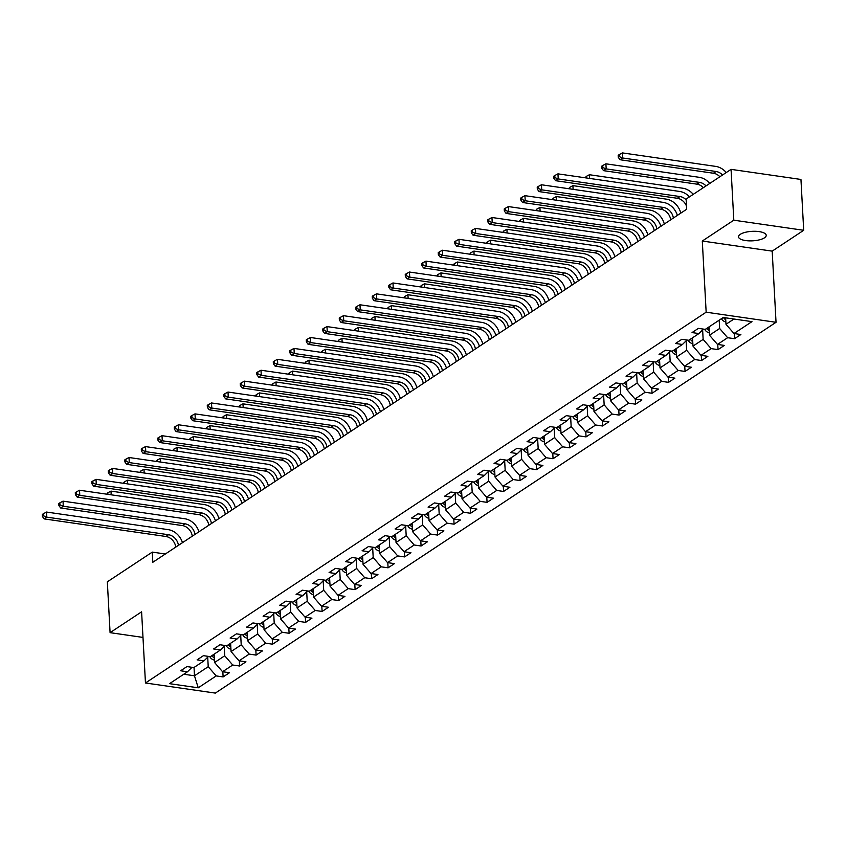 <?xml version="1.0" encoding="UTF-8"?>
<svg xmlns="http://www.w3.org/2000/svg" width="846" height="846" viewBox="0 0 846 846"><rect width="100%" height="100%" fill="white"/><g stroke="black" fill="none" stroke-linecap="round" stroke-linejoin="round"><path stroke-width="1.27" d="M740.282 234.331A13.874 4.748 176.9 0 0 738.516 236.827A13.874 4.748 176.9 0 0 748.996 240.856A13.874 4.748 176.9 0 0 764.456 237.832A13.874 4.748 176.9 0 0 766.222 235.325A13.874 4.748 176.9 0 0 755.742 231.307A13.874 4.748 176.9 0 0 740.282 234.331M803.7 230.292L733.81 220.193L702.296 241.025L772.187 251.135L803.7 230.292L800.951 179.458L731.06 169.359L686.117 199.074L686.666 209.248L152.83 562.273L152.28 552.11L107.336 581.826L110.086 632.66L142.985 637.419M772.187 251.135L776.036 322.294L215.339 693.096L145.459 682.986L706.156 312.195L776.036 322.294M198.239 687.809L216.216 675.922L223.111 676.916L229.456 672.718L222.561 671.724L232.713 665.009L239.608 666.003L245.953 661.815L239.058 660.811L249.21 654.095L256.105 655.1L262.45 650.902L255.555 649.908L265.707 643.193L272.602 644.187L278.947 639.988L272.052 638.994L282.215 632.279L289.099 633.273L295.444 629.086L288.56 628.081L298.712 621.366L305.596 622.37L311.941 618.172L305.057 617.178L315.209 610.463L322.104 611.457L328.449 607.259L321.554 606.265L331.706 599.55L338.601 600.544L344.946 596.356L338.051 595.351L348.203 588.636L355.098 589.641L361.443 585.443L354.548 584.449L364.7 577.733L371.595 578.727L377.94 574.529L371.045 573.535L381.197 566.82L388.092 567.814L394.437 563.626L387.542 562.622L397.694 555.907L404.589 556.911L410.934 552.713L404.039 551.719L414.191 545.004L421.086 545.998L427.431 541.8L420.536 540.806L430.688 534.09L437.583 535.084L443.928 530.897L437.033 529.892L447.185 523.177L454.08 524.182L460.425 519.983L453.53 518.989L463.682 512.274L470.577 513.268L476.922 509.07L470.027 508.076L480.179 501.361L487.074 502.355L493.419 498.167L486.524 497.162L496.676 490.458L503.571 491.452L509.916 487.254L503.021 486.26L513.173 479.545L520.068 480.539L526.413 476.34L519.518 475.346L529.67 468.631L536.565 469.625L542.91 465.437L536.015 464.433L546.167 457.728L553.062 458.722L559.407 454.524L552.512 453.53L562.664 446.815L569.559 447.809L575.904 443.611L569.009 442.617L579.161 435.902L586.056 436.896L592.401 432.708L585.506 431.703L595.658 424.999L602.553 425.993L608.898 421.794L602.003 420.8L612.155 414.085L619.05 415.079L625.395 410.881L618.5 409.887L628.652 403.172L635.547 404.166L641.892 399.978L634.997 398.974L645.149 392.269L652.044 393.263L658.389 389.065L651.494 388.071L661.646 381.356L668.541 382.35L674.886 378.151L667.991 377.157L678.143 370.442L685.038 371.436L691.383 367.249L684.488 366.244L694.64 359.539L701.535 360.533L707.88 356.335L700.985 355.341L711.137 348.626L718.032 349.62L724.377 345.422L717.482 344.428L727.634 337.713L734.529 338.707L740.874 334.519L733.979 333.514L751.967 321.628L723.256 317.483L705.278 329.369L698.384 328.375L692.039 332.573L698.933 333.567L688.781 340.282L681.887 339.278L675.542 343.476L682.436 344.481L672.284 351.185L665.39 350.191L659.045 354.389L665.929 355.383L655.777 362.099L648.893 361.105L642.548 365.303L649.432 366.297L639.28 373.012L632.385 372.007L626.04 376.206L632.935 377.2L622.783 383.915L615.888 382.921L609.543 387.119L616.438 388.113L606.286 394.828L599.391 393.834L593.046 398.032L599.941 399.026L589.789 405.742L582.894 404.737L576.549 408.935L583.444 409.929L573.292 416.644L566.397 415.65L560.052 419.849L566.947 420.843L556.795 427.558L549.9 426.564L543.555 430.762L550.45 431.756L540.298 438.471L533.403 437.467L527.058 441.665L533.953 442.659L523.801 449.374L516.906 448.38L510.561 452.578L517.456 453.572L507.304 460.287L500.409 459.293L494.064 463.492L500.959 464.486L490.807 471.201L483.912 470.196L477.567 474.395L484.462 475.389L474.31 482.104L467.415 481.11L461.07 485.308L467.965 486.302L457.813 493.017L450.918 492.023L444.573 496.221L451.468 497.215L441.316 503.93L434.421 502.926L428.076 507.124L434.971 508.118L424.819 514.833L417.924 513.839L411.579 518.038L418.474 519.032L408.322 525.747L401.427 524.753L395.082 528.951L401.977 529.945L391.825 536.66L384.93 535.655L378.585 539.854L385.48 540.848L375.328 547.563L368.433 546.569L362.088 550.767L368.983 551.761L358.831 558.476L351.936 557.482L345.591 561.67L352.486 562.675L342.334 569.39L335.439 568.385L329.094 572.583L335.989 573.577L325.837 580.293L318.942 579.298L312.597 583.497L319.492 584.491L309.34 591.206L302.445 590.212L296.1 594.4L302.995 595.404L292.843 602.119L285.948 601.115L279.603 605.313L286.498 606.307L276.346 613.022L269.451 612.028L263.106 616.226L270.001 617.22L259.849 623.936L252.954 622.942L246.609 627.129L253.504 628.134L243.352 634.849L236.457 633.844L230.112 638.043L237.007 639.037L226.855 645.752L219.96 644.758L213.615 648.956L220.51 649.95L210.347 656.665L203.463 655.671L197.118 659.859L204.002 660.863L193.85 667.579L186.966 666.574L180.621 670.772L187.505 671.766L169.528 683.663L198.239 687.809L194.474 675.785L208.222 666.69L207.714 657.194M719.195 320.169L719.639 328.491L709.487 335.206L709.043 326.884M703.438 329.105L698.933 333.567M727.634 337.713L719.639 328.491M717.482 344.428L709.487 335.206M702.635 329.898L703.142 339.405L692.99 346.109L692.546 337.787M686.941 340.018L682.436 344.481M711.137 348.626L703.142 339.405M700.985 355.341L692.99 346.109M686.138 340.811L686.645 350.307L676.493 357.023L676.049 348.7M670.444 350.921L665.929 355.383M694.64 359.539L686.645 350.307M684.488 366.244L676.493 357.023M669.641 351.725L670.148 361.221L659.996 367.936L659.552 359.613M653.947 361.834L649.432 366.297M678.143 370.442L670.148 361.221M667.991 377.157L659.996 367.936M653.144 362.627L653.651 372.134L643.499 378.839L643.055 370.516M637.45 372.748L632.935 377.2M661.646 381.356L653.651 372.134M651.494 388.071L643.499 378.839M636.647 373.541L637.154 383.037L627.002 389.752L626.558 381.43M620.953 383.65L616.438 388.113M645.149 392.269L637.154 383.037M634.997 398.974L627.002 389.752M620.15 384.454L620.657 393.95L610.505 400.666L610.051 392.343M604.456 394.564L599.941 399.026M628.652 403.172L620.657 393.95M618.5 409.887L610.505 400.666M603.642 395.357L604.16 404.853L594.008 411.568L593.554 403.246M587.959 405.477L583.444 409.929M612.155 414.085L604.16 404.853M602.003 420.8L594.008 411.568M587.145 406.27L587.663 415.767L577.511 422.482L577.057 414.159M571.462 416.38L566.947 420.843M595.658 424.999L587.663 415.767M585.506 431.703L577.511 422.482M570.648 417.184L571.166 426.68L561.014 433.395L560.56 425.062M554.965 427.293L550.45 431.756M579.161 435.902L571.166 426.68M569.009 442.617L561.014 433.395M554.151 428.087L554.669 437.583L544.517 444.298L544.063 435.976M538.468 438.207L533.953 442.659M562.664 446.815L554.669 437.583M552.512 453.53L544.517 444.298M537.654 439L538.172 448.496L528.02 455.211L527.566 446.889M521.961 449.11L517.456 453.572M546.167 457.728L538.172 448.496M536.015 464.433L528.02 455.211M521.157 449.913L521.675 459.41L511.523 466.125L511.069 457.792M505.464 460.023L500.959 464.486M529.67 468.631L521.675 459.41M519.518 475.346L511.523 466.125M504.66 460.816L505.178 470.313L495.026 477.028L494.572 468.705M488.967 470.936L484.462 475.389M513.173 479.545L505.178 470.313M503.021 486.26L495.026 477.028M488.163 471.73L488.681 481.226L478.529 487.941L478.075 479.619M472.47 481.839L467.965 486.302M496.676 490.458L488.681 481.226M486.524 497.162L478.529 487.941M471.666 482.643L472.184 492.139L462.032 498.854L461.578 490.521M455.973 492.753L451.468 497.215M480.179 501.361L472.184 492.139M470.027 508.076L462.032 498.854M455.169 493.546L455.687 503.042L445.535 509.757L445.081 501.435M439.476 503.666L434.971 508.118M463.682 512.274L455.687 503.042M453.53 518.989L445.535 509.757M438.672 504.459L439.19 513.956L429.038 520.671L428.584 512.348M422.979 514.569L418.474 519.032M447.185 523.177L439.19 513.956M437.033 529.892L429.038 520.671M422.175 515.373L422.693 524.869L412.541 531.584L412.087 523.251M406.482 525.482L401.977 529.945M430.688 534.09L422.693 524.869M420.536 540.806L412.541 531.584M405.678 526.275L406.196 535.772L396.044 542.487L395.59 534.164M389.985 536.396L385.48 540.848M414.191 545.004L406.196 535.772M404.039 551.719L396.044 542.487M389.181 537.189L389.699 546.685L379.547 553.4L379.093 545.078M373.488 547.299L368.983 551.761M397.694 555.907L389.699 546.685M387.542 562.622L379.547 553.4M372.684 548.102L373.202 557.599L363.05 564.314L362.596 555.981M356.991 558.212L352.486 562.675M381.197 566.82L373.202 557.599M371.045 573.535L363.05 564.314M356.187 559.005L356.705 568.501L346.553 575.217L346.099 566.894M340.494 569.115L335.989 573.577M364.7 577.733L356.705 568.501M354.548 584.449L346.553 575.217M339.69 569.918L340.208 579.415L330.056 586.13L329.602 577.807M323.997 580.028L319.492 584.491M348.203 588.636L340.208 579.415M338.051 595.351L330.056 586.13M323.193 580.832L323.711 590.328L313.549 597.043L313.105 588.71M307.5 590.942L302.995 595.404M331.706 599.55L323.711 590.328M321.554 606.265L313.549 597.043M306.696 591.735L307.204 601.231L297.052 607.946L296.608 599.624M291.003 601.844L286.498 606.307M315.209 610.463L307.204 601.231M305.057 617.178L297.052 607.946M290.199 602.648L290.707 612.144L280.555 618.86L280.111 610.537M274.506 612.758L270.001 617.22M298.712 621.366L290.707 612.144M288.56 628.081L280.555 618.86M273.702 613.562L274.21 623.058L264.058 629.773L263.614 621.44M258.009 623.671L253.504 628.134M282.215 632.279L274.21 623.058M272.052 638.994L264.058 629.773M257.205 624.464L257.713 633.961L247.561 640.676L247.117 632.353M241.512 634.574L237.007 639.037M265.707 643.193L257.713 633.961M255.555 649.908L247.561 640.676M240.708 635.378L241.216 644.874L231.064 651.589L230.62 643.267M225.015 645.487L220.51 649.95M249.21 654.095L241.216 644.874M239.058 660.811L231.064 651.589M224.211 646.291L224.719 655.787L214.567 662.503L214.123 654.17M208.518 656.401L204.002 660.863M232.713 665.009L224.719 655.787M222.561 671.724L214.567 662.503M194.03 667.462L194.474 675.785L183.772 674.241M192.021 667.304L187.505 671.766M216.216 675.922L208.222 666.69M733.81 220.193L731.06 169.359M702.296 241.025L706.156 312.195M145.459 682.986L141.599 611.827L110.086 632.66M165.351 553.993L152.28 552.11M725.635 317.821L725.984 324.293L733.947 319.027M733.979 333.514L725.984 324.293M223.111 676.916L222.836 671.766M239.608 666.003L239.333 660.853M256.105 655.1L255.83 649.94M272.602 644.187L272.327 639.037M289.099 633.273L288.824 628.123M305.596 622.37L305.321 617.21M322.104 611.457L321.818 606.307M338.601 600.544L338.315 595.394M355.098 589.641L354.812 584.48M371.595 578.727L371.309 573.577M388.092 567.814L387.806 562.664M404.589 556.911L404.303 551.751M421.086 545.998L420.8 540.848M437.583 535.084L437.297 529.934M454.08 524.182L453.794 519.021M470.577 513.268L470.291 508.118M487.074 502.355L486.788 497.205M503.571 491.452L503.296 486.291M520.068 480.539L519.793 475.389M536.565 469.625L536.29 464.475M553.062 458.722L552.787 453.562M569.559 447.809L569.284 442.659M586.056 436.896L585.781 431.746M602.553 425.993L602.278 420.832M619.05 415.079L618.775 409.929M635.547 404.166L635.272 399.016M652.044 393.263L651.769 388.103M668.541 382.35L668.266 377.2M685.038 371.436L684.763 366.286M701.535 360.533L701.26 355.373M718.032 349.62L717.757 344.47M734.529 338.707L734.254 333.557M175.799 547.087A10.839 8.788 56.5 0 0 165.89 536.48L44.151 518.894L46.794 517.139L43.463 515.785L43.358 513.755L42.3 514.453L42.406 516.483L43.463 515.785M178.443 545.342A10.839 8.788 56.5 0 0 168.534 534.735L46.794 517.139L46.519 512.052L168.259 529.649A16.254 13.187 -123.5 0 1 182.472 542.667M46.519 512.052L43.358 513.755M42.406 516.483L44.151 518.894M214.44 660.028L214.218 660.028A5.742 4.664 -123.5 0 1 209.998 657.014L209.734 656.57M214.218 656.062A5.742 4.664 -123.5 0 1 213.277 654.846L213.224 654.762M211.955 655.597L212.008 655.682A5.742 4.664 56.5 0 0 214.324 657.998M212.695 515.256A10.839 8.788 56.5 0 0 209.819 512.02M107.897 494.339L107.812 492.806L106.797 494.18M111.186 494.815L110.985 491.114L204.383 504.607A16.254 13.187 -123.5 0 1 218.871 518.598M110.985 491.114L107.812 492.806M192.296 536.174A10.839 8.788 56.5 0 0 182.387 525.578L60.648 507.981L63.291 506.236L59.96 504.872L59.855 502.841L58.797 503.539L58.903 505.57L59.96 504.872M194.94 534.429A10.839 8.788 56.5 0 0 185.031 523.822L63.291 506.236L63.016 501.149L184.756 518.746A16.254 13.187 -123.5 0 1 198.969 531.764M63.016 501.149L59.855 502.841M58.903 505.57L60.648 507.981M208.793 525.271A10.839 8.788 56.5 0 0 198.884 514.664L77.145 497.067L79.788 495.322L76.457 493.969L76.352 491.928L75.294 492.636L75.4 494.667L76.457 493.969M211.437 523.515A10.839 8.788 56.5 0 0 201.528 512.919L79.788 495.322L79.513 490.236L201.253 507.833A16.254 13.187 -123.5 0 1 215.466 520.85M79.513 490.236L76.352 491.928M75.4 494.667L77.145 497.067M230.937 649.115L230.715 649.125A5.742 4.664 -123.5 0 1 226.495 646.101L226.231 645.667M230.715 645.16A5.742 4.664 -123.5 0 1 229.774 643.933L229.721 643.848M228.452 644.694L228.505 644.768A5.742 4.664 56.5 0 0 230.821 647.084M229.192 504.353A10.839 8.788 56.5 0 0 226.316 501.107M124.394 483.426L124.309 481.892L123.294 483.267M127.683 483.901L127.482 480.2L220.88 493.704A16.254 13.187 -123.5 0 1 235.368 507.695M127.482 480.2L124.309 481.892M247.434 638.212L247.212 638.212A5.742 4.664 -123.5 0 1 242.992 635.187L242.728 634.754M247.212 634.246A5.742 4.664 -123.5 0 1 246.271 633.02L246.228 632.945M244.959 633.781L245.002 633.865A5.742 4.664 56.5 0 0 247.318 636.171M245.689 493.44A10.839 8.788 56.5 0 0 242.813 490.204M140.891 472.523L140.806 470.989L139.791 472.364M144.18 472.999L143.979 469.297L237.377 482.791A16.254 13.187 -123.5 0 1 251.865 496.782M143.979 469.297L140.806 470.989M225.29 514.357A10.839 8.788 56.5 0 0 215.381 503.751L93.652 486.164L96.296 484.409L92.965 483.055L92.849 481.025L91.791 481.723L91.907 483.753L92.965 483.055M227.934 512.613A10.839 8.788 56.5 0 0 218.025 502.006L96.296 484.409L96.01 479.333L217.75 496.919A16.254 13.187 -123.5 0 1 231.963 509.937M96.01 479.333L92.849 481.025M91.907 483.753L93.652 486.164M241.787 503.444A10.839 8.788 56.5 0 0 231.878 492.848L110.149 475.251L112.793 473.506L109.462 472.142L109.346 470.112L108.288 470.81L108.404 472.851L109.462 472.142M244.431 501.699A10.839 8.788 56.5 0 0 234.522 491.092L112.793 473.506L112.518 468.42L234.247 486.016A16.254 13.187 -123.5 0 1 248.46 499.034M112.518 468.42L109.346 470.112M108.404 472.851L110.149 475.251M258.284 492.541A10.839 8.788 56.5 0 0 248.375 481.934L126.646 464.338L129.29 462.593L125.959 461.239L125.843 459.198L124.785 459.907L124.901 461.937L125.959 461.239M260.928 490.786A10.839 8.788 56.5 0 0 251.019 480.19L129.29 462.593L129.015 457.506L250.744 475.103A16.254 13.187 -123.5 0 1 264.957 488.121M129.015 457.506L125.843 459.198M124.901 461.937L126.646 464.338M263.931 627.298L263.709 627.298A5.742 4.664 -123.5 0 1 259.489 624.285L259.225 623.84M263.709 623.333A5.742 4.664 -123.5 0 1 262.768 622.117L262.725 622.032M261.456 622.868L261.499 622.952A5.742 4.664 56.5 0 0 263.815 625.268M262.186 482.527A10.839 8.788 56.5 0 0 259.31 479.291M157.388 461.609L157.303 460.076L156.288 461.451M160.677 462.085L160.476 458.384L253.874 471.878A16.254 13.187 -123.5 0 1 268.362 485.868M160.476 458.384L157.303 460.076M280.428 616.385L280.206 616.396A5.742 4.664 -123.5 0 1 275.986 613.371L275.722 612.938M280.206 612.43A5.742 4.664 -123.5 0 1 279.265 611.203L279.222 611.119M277.953 611.965L277.996 612.039A5.742 4.664 56.5 0 0 280.312 614.355M278.694 471.624A10.839 8.788 56.5 0 0 275.807 468.377M173.885 450.696L173.8 449.163L172.785 450.537M177.174 451.172L176.973 447.471L270.371 460.975A16.254 13.187 -123.5 0 1 284.859 474.966M176.973 447.471L173.8 449.163M296.925 605.482L296.703 605.482A5.742 4.664 -123.5 0 1 292.483 602.458L292.219 602.024M296.713 601.517A5.742 4.664 -123.5 0 1 295.762 600.29L295.719 600.216M294.45 601.051L294.493 601.136A5.742 4.664 56.5 0 0 296.809 603.441M295.191 460.71A10.839 8.788 56.5 0 0 292.304 457.475M190.382 439.793L190.297 438.26L189.282 439.634M193.671 440.269L193.47 436.568L286.868 450.061A16.254 13.187 -123.5 0 1 301.356 464.052M193.47 436.568L190.297 438.26M313.422 594.569L313.21 594.569A5.742 4.664 -123.5 0 1 308.98 591.555L308.716 591.111M313.21 590.603A5.742 4.664 -123.5 0 1 312.259 589.387L312.216 589.302M310.947 590.138L310.99 590.222A5.742 4.664 56.5 0 0 313.306 592.538M311.688 449.797A10.839 8.788 56.5 0 0 308.801 446.561M206.879 428.88L206.794 427.346L205.779 428.721M210.168 429.356L209.967 425.654L303.365 439.159A16.254 13.187 -123.5 0 1 317.853 453.139M209.967 425.654L206.794 427.346M329.919 583.655L329.707 583.666A5.742 4.664 -123.5 0 1 325.477 580.642L325.213 580.208M329.707 579.7A5.742 4.664 -123.5 0 1 328.756 578.474L328.713 578.389M327.444 579.235L327.487 579.309A5.742 4.664 56.5 0 0 329.803 581.625M328.185 438.894A10.839 8.788 56.5 0 0 325.298 435.648M223.376 417.966L223.291 416.433L222.276 417.808M226.665 418.442L226.464 414.741L319.862 428.245A16.254 13.187 -123.5 0 1 334.35 442.236M226.464 414.741L223.291 416.433M346.416 572.753L346.204 572.753A5.742 4.664 -123.5 0 1 341.974 569.728L341.71 569.295M346.204 568.787A5.742 4.664 -123.5 0 1 345.253 567.56L345.21 567.486M343.941 568.322L343.984 568.406A5.742 4.664 56.5 0 0 346.3 570.722M344.682 427.981A10.839 8.788 56.5 0 0 341.795 424.745M239.873 407.063L239.799 405.53L238.773 406.905M243.162 407.539L242.961 403.838L336.359 417.332A16.254 13.187 -123.5 0 1 350.847 431.323M242.961 403.838L239.799 405.53M362.913 561.839L362.701 561.839A5.742 4.664 -123.5 0 1 358.471 558.825L358.207 558.381M362.701 557.874A5.742 4.664 -123.5 0 1 361.75 556.657L361.707 556.573M360.438 557.408L360.481 557.493A5.742 4.664 56.5 0 0 362.807 559.809M361.179 417.067A10.839 8.788 56.5 0 0 358.292 413.831M256.37 396.15L256.296 394.617L255.27 395.991M259.659 396.626L259.458 392.925L352.856 406.429A16.254 13.187 -123.5 0 1 367.344 420.409M259.458 392.925L256.296 394.617M379.41 550.926L379.198 550.936A5.742 4.664 -123.5 0 1 374.968 547.912L374.704 547.478M379.198 546.971A5.742 4.664 -123.5 0 1 378.247 545.744L378.204 545.659M376.935 546.505L376.978 546.579A5.742 4.664 56.5 0 0 379.304 548.895M377.676 406.165A10.839 8.788 56.5 0 0 374.789 402.918M272.867 385.237L272.793 383.714L271.767 385.078M276.156 385.713L275.955 382.011L369.353 395.516A16.254 13.187 -123.5 0 1 383.841 409.506M275.955 382.011L272.793 383.714M395.907 540.023L395.695 540.023A5.742 4.664 -123.5 0 1 391.465 536.999L391.201 536.565M395.695 536.057A5.742 4.664 -123.5 0 1 394.744 534.831L394.701 534.757M393.432 535.592L393.475 535.677A5.742 4.664 56.5 0 0 395.801 537.993M394.173 395.251A10.839 8.788 56.5 0 0 391.286 392.015M289.364 374.334L289.29 372.8L288.264 374.175M292.653 374.81L292.452 371.108L385.85 384.602A16.254 13.187 -123.5 0 1 400.338 398.593M292.452 371.108L289.29 372.8M412.404 529.11L412.192 529.11A5.742 4.664 -123.5 0 1 407.962 526.096L407.698 525.652M412.192 525.144A5.742 4.664 -123.5 0 1 411.241 523.928L411.198 523.843M409.929 524.679L409.972 524.763A5.742 4.664 56.5 0 0 412.298 527.079M410.67 384.338A10.839 8.788 56.5 0 0 407.783 381.102M305.871 363.42L305.787 361.887L304.761 363.262M309.15 363.896L308.949 360.195L402.347 373.699A16.254 13.187 -123.5 0 1 416.835 387.68M308.949 360.195L305.787 361.887M428.901 518.196L428.689 518.207A5.742 4.664 -123.5 0 1 424.459 515.182L424.195 514.749M428.689 514.241A5.742 4.664 -123.5 0 1 427.738 513.014L427.695 512.93M426.426 513.776L426.469 513.85A5.742 4.664 56.5 0 0 428.795 516.166M427.167 373.435A10.839 8.788 56.5 0 0 424.28 370.188M322.368 352.507L322.284 350.984L321.258 352.348M325.647 352.983L325.446 349.282L418.844 362.786A16.254 13.187 -123.5 0 1 433.332 376.777M325.446 349.282L322.284 350.984M445.398 507.293L445.186 507.293A5.742 4.664 -123.5 0 1 440.967 504.269L440.692 503.835M445.186 503.328A5.742 4.664 -123.5 0 1 444.245 502.101L444.192 502.027M442.923 502.862L442.976 502.947A5.742 4.664 56.5 0 0 445.292 505.263M443.664 362.522A10.839 8.788 56.5 0 0 440.777 359.286M338.865 341.604L338.781 340.071L337.755 341.446M342.144 342.08L341.943 338.379L435.341 351.873A16.254 13.187 -123.5 0 1 449.829 365.863M341.943 338.379L338.781 340.071M461.895 496.38L461.683 496.38A5.742 4.664 -123.5 0 1 457.464 493.366L457.189 492.932M461.683 492.414A5.742 4.664 -123.5 0 1 460.742 491.198L460.689 491.114M459.42 491.949L459.473 492.034A5.742 4.664 56.5 0 0 461.789 494.35M460.161 351.608A10.839 8.788 56.5 0 0 457.274 348.372M355.362 330.691L355.278 329.157L354.252 330.532M358.641 331.167L358.44 327.465L451.849 340.97A16.254 13.187 -123.5 0 1 466.336 354.95M358.44 327.465L355.278 329.157M478.392 485.467L478.18 485.477A5.742 4.664 -123.5 0 1 473.961 482.453L473.697 482.019M478.18 481.511A5.742 4.664 -123.5 0 1 477.239 480.285L477.186 480.2M475.917 481.046L475.97 481.12A5.742 4.664 56.5 0 0 478.286 483.436M476.658 340.705A10.839 8.788 56.5 0 0 473.771 337.459M371.859 319.777L371.775 318.255L370.749 319.619M375.138 320.253L374.937 316.552L468.346 330.056A16.254 13.187 -123.5 0 1 482.833 344.047M374.937 316.552L371.775 318.255M494.889 474.564L494.677 474.564A5.742 4.664 -123.5 0 1 490.458 471.539L490.194 471.106M494.677 470.598A5.742 4.664 -123.5 0 1 493.736 469.371L493.683 469.297M492.414 470.133L492.467 470.217A5.742 4.664 56.5 0 0 494.783 472.533M493.155 329.792A10.839 8.788 56.5 0 0 490.268 326.556M388.356 308.875L388.272 307.341L387.246 308.716M391.635 309.35L391.434 305.649L484.843 319.143A16.254 13.187 -123.5 0 1 499.33 333.134M391.434 305.649L388.272 307.341M511.386 463.65L511.174 463.661A5.742 4.664 -123.5 0 1 506.955 460.636L506.691 460.203M511.174 459.685A5.742 4.664 -123.5 0 1 510.233 458.469L510.18 458.384M508.911 459.23L508.964 459.304A5.742 4.664 56.5 0 0 511.28 461.62M509.652 318.879A10.839 8.788 56.5 0 0 506.765 315.643M404.853 297.961L404.769 296.428L403.743 297.803M408.132 298.437L407.931 294.736L501.34 308.24A16.254 13.187 -123.5 0 1 515.827 322.22M407.931 294.736L404.769 296.428M527.883 452.737L527.671 452.747A5.742 4.664 -123.5 0 1 523.452 449.723L523.188 449.289M527.671 448.782A5.742 4.664 -123.5 0 1 526.73 447.555L526.677 447.471M525.408 448.317L525.461 448.391A5.742 4.664 56.5 0 0 527.777 450.707M526.149 307.976A10.839 8.788 56.5 0 0 523.262 304.729M421.35 287.048L421.266 285.525L420.24 286.889M424.629 287.524L424.428 283.822L517.837 297.327A16.254 13.187 -123.5 0 1 532.324 311.317M424.428 283.822L421.266 285.525M544.38 441.834L544.168 441.834A5.742 4.664 -123.5 0 1 539.949 438.81L539.685 438.376M544.168 437.868A5.742 4.664 -123.5 0 1 543.227 436.642L543.174 436.568M541.905 437.403L541.958 437.488A5.742 4.664 56.5 0 0 544.274 439.804M542.646 297.062A10.839 8.788 56.5 0 0 539.759 293.826M437.847 276.145L437.763 274.612L436.737 275.986M441.126 276.621L440.925 272.92L534.334 286.413A16.254 13.187 -123.5 0 1 548.821 300.404M440.925 272.92L437.763 274.612M560.877 430.921L560.665 430.931A5.742 4.664 -123.5 0 1 556.446 427.907L556.182 427.473M560.665 426.955A5.742 4.664 -123.5 0 1 559.724 425.739L559.671 425.654M558.402 426.5L558.455 426.574A5.742 4.664 56.5 0 0 560.771 428.89M559.143 286.149A10.839 8.788 56.5 0 0 556.256 282.913M454.344 265.232L454.26 263.698L453.234 265.073M457.623 265.707L457.422 262.006L550.831 275.51A16.254 13.187 -123.5 0 1 565.318 289.491M457.422 262.006L454.26 263.698M274.781 481.628A10.839 8.788 56.5 0 0 264.872 471.021L143.143 453.435L145.787 451.679L142.456 450.326L142.34 448.295L141.282 448.993L141.398 451.024L142.456 450.326M277.425 479.883A10.839 8.788 56.5 0 0 267.516 469.276L145.787 451.679L145.512 446.603L267.241 464.19A16.254 13.187 -123.5 0 1 281.454 477.207M145.512 446.603L142.34 448.295M141.398 451.024L143.143 453.435M291.278 470.714A10.839 8.788 56.5 0 0 281.369 460.118L159.64 442.521L162.284 440.777L158.953 439.412L158.837 437.382L157.779 438.08L157.895 440.121L158.953 439.412M293.922 468.97A10.839 8.788 56.5 0 0 284.013 458.363L162.284 440.777L162.009 435.69L283.738 453.287A16.254 13.187 -123.5 0 1 297.961 466.305M162.009 435.69L158.837 437.382M157.895 440.121L159.64 442.521M307.775 459.812A10.839 8.788 56.5 0 0 297.866 449.205L176.137 431.608L178.781 429.863L175.45 428.51L175.334 426.469L174.276 427.177L174.392 429.208L175.45 428.51M310.419 458.056A10.839 8.788 56.5 0 0 300.51 447.46L178.781 429.863L178.506 424.777L300.235 442.373A16.254 13.187 -123.5 0 1 314.458 455.391M178.506 424.777L175.334 426.469M174.392 429.208L176.137 431.608M324.272 448.898A10.839 8.788 56.5 0 0 314.363 438.291L192.634 420.705L195.278 418.95L191.947 417.596L191.831 415.566L190.773 416.264L190.889 418.294L191.947 417.596M326.916 447.153A10.839 8.788 56.5 0 0 317.007 436.547L195.278 418.95L195.003 413.874L316.732 431.46A16.254 13.187 -123.5 0 1 330.955 444.478M195.003 413.874L191.831 415.566M190.889 418.294L192.634 420.705M340.769 437.985A10.839 8.788 56.5 0 0 330.86 427.389L209.131 409.792L211.775 408.047L208.444 406.683L208.328 404.652L207.27 405.35L207.386 407.391L208.444 406.683M343.413 436.24A10.839 8.788 56.5 0 0 333.504 425.633L211.775 408.047L211.5 402.96L333.229 420.557A16.254 13.187 -123.5 0 1 347.452 433.575M211.5 402.96L208.328 404.652M207.386 407.391L209.131 409.792M357.266 427.082A10.839 8.788 56.5 0 0 347.357 416.475L225.628 398.878L228.272 397.134L224.941 395.78L224.825 393.739L223.767 394.448L223.883 396.478L224.941 395.78M359.91 425.327A10.839 8.788 56.5 0 0 350.001 414.73L228.272 397.134L227.997 392.047L349.726 409.644A16.254 13.187 -123.5 0 1 363.949 422.662M227.997 392.047L224.825 393.739M223.883 396.478L225.628 398.878M373.763 416.169A10.839 8.788 56.5 0 0 363.854 405.562L242.125 387.976L244.769 386.22L241.438 384.867L241.322 382.836L240.264 383.534L240.38 385.565L241.438 384.867M376.407 414.424A10.839 8.788 56.5 0 0 366.498 403.817L244.769 386.22L244.494 381.144L366.223 398.73A16.254 13.187 -123.5 0 1 380.446 411.748M244.494 381.144L241.322 382.836M240.38 385.565L242.125 387.976M390.26 405.255A10.839 8.788 56.5 0 0 380.351 394.659L258.622 377.062L261.266 375.317L257.935 373.953L257.819 371.923L256.761 372.621L256.877 374.662L257.935 373.953M392.904 403.51A10.839 8.788 56.5 0 0 382.995 392.904L261.266 375.317L260.991 370.231L382.72 387.828A16.254 13.187 -123.5 0 1 396.943 400.845M260.991 370.231L257.819 371.923M256.877 374.662L258.622 377.062M406.757 394.352A10.839 8.788 56.5 0 0 396.848 383.746L275.119 366.149L277.763 364.404L274.432 363.05L274.326 361.009L273.269 361.718L273.374 363.748L274.432 363.05M409.401 392.597A10.839 8.788 56.5 0 0 399.492 382.001L277.763 364.404L277.488 359.317L399.217 376.914A16.254 13.187 -123.5 0 1 413.44 389.932M277.488 359.317L274.326 361.009M273.374 363.748L275.119 366.149M423.254 383.439A10.839 8.788 56.5 0 0 413.356 372.832L291.616 355.246L294.26 353.491L290.929 352.137L290.823 350.107L289.766 350.804L289.871 352.835L290.929 352.137M425.898 381.694A10.839 8.788 56.5 0 0 415.999 371.087L294.26 353.491L293.985 348.415L415.714 366.001A16.254 13.187 -123.5 0 1 429.937 379.019M293.985 348.415L290.823 350.107M289.871 352.835L291.616 355.246M439.751 372.526A10.839 8.788 56.5 0 0 429.853 361.929L308.113 344.333L310.757 342.588L307.426 341.224L307.32 339.193L306.263 339.891L306.368 341.932L307.426 341.224M442.395 370.781A10.839 8.788 56.5 0 0 432.496 360.174L310.757 342.588L310.482 337.501L432.221 355.098A16.254 13.187 -123.5 0 1 446.434 368.116M310.482 337.501L307.32 339.193M306.368 341.932L308.113 344.333M456.248 361.623A10.839 8.788 56.5 0 0 446.35 351.016L324.61 333.419L327.254 331.674L323.923 330.321L323.817 328.29L322.76 328.988L322.865 331.019L323.923 330.321M458.892 359.867A10.839 8.788 56.5 0 0 448.993 349.271L327.254 331.674L326.979 326.588L448.718 344.185A16.254 13.187 -123.5 0 1 462.931 357.202M326.979 326.588L323.817 328.29M322.865 331.019L324.61 333.419M472.745 350.709A10.839 8.788 56.5 0 0 462.847 340.103L341.107 322.516L343.751 320.761L340.42 319.407L340.314 317.377L339.257 318.075L339.362 320.105L340.42 319.407M475.389 348.964A10.839 8.788 56.5 0 0 465.49 338.358L343.751 320.761L343.476 315.685L465.215 333.271A16.254 13.187 -123.5 0 1 479.428 346.289M343.476 315.685L340.314 317.377M339.362 320.105L341.107 322.516M489.242 339.796A10.839 8.788 56.5 0 0 479.344 329.2L357.604 311.603L360.248 309.858L356.917 308.494L356.811 306.464L355.754 307.161L355.859 309.202L356.917 308.494M491.886 338.051A10.839 8.788 56.5 0 0 481.987 327.444L360.248 309.858L359.973 304.772L481.712 322.368A16.254 13.187 -123.5 0 1 495.925 335.386M359.973 304.772L356.811 306.464M355.859 309.202L357.604 311.603M505.739 328.893A10.839 8.788 56.5 0 0 495.841 318.286L374.101 300.69L376.745 298.945L373.414 297.591L373.308 295.561L372.251 296.259L372.356 298.289L373.414 297.591M508.383 327.138A10.839 8.788 56.5 0 0 498.484 316.541L376.745 298.945L376.47 293.858L498.209 311.455A16.254 13.187 -123.5 0 1 512.422 324.473M376.47 293.858L373.308 295.561M372.356 298.289L374.101 300.69M522.236 317.98A10.839 8.788 56.5 0 0 512.338 307.373L390.598 289.787L393.242 288.031L389.911 286.678L389.805 284.647L388.748 285.345L388.853 287.376L389.911 286.678M524.88 316.235A10.839 8.788 56.5 0 0 514.981 305.628L393.242 288.031L392.967 282.955L514.706 300.542A16.254 13.187 -123.5 0 1 528.919 313.559M392.967 282.955L389.805 284.647M388.853 287.376L390.598 289.787M538.733 307.066A10.839 8.788 56.5 0 0 528.835 296.47L407.095 278.873L409.739 277.128L406.408 275.764L406.302 273.734L405.245 274.432L405.35 276.473L406.408 275.764M541.377 305.321A10.839 8.788 56.5 0 0 531.478 294.715L409.739 277.128L409.464 272.042L531.203 289.639A16.254 13.187 -123.5 0 1 545.416 302.656M409.464 272.042L406.302 273.734M405.35 276.473L407.095 278.873M555.24 296.163A10.839 8.788 56.5 0 0 545.332 285.557L423.592 267.96L426.236 266.215L422.905 264.861L422.799 262.831L421.742 263.529L421.847 265.559L422.905 264.861M557.884 294.408A10.839 8.788 56.5 0 0 547.975 283.812L426.236 266.215L425.961 261.128L547.7 278.725A16.254 13.187 -123.5 0 1 561.913 291.743M425.961 261.128L422.799 262.831M421.847 265.559L423.592 267.96M571.737 285.25A10.839 8.788 56.5 0 0 561.829 274.654L440.089 257.057L442.733 255.302L439.402 253.948L439.296 251.918L438.239 252.616L438.344 254.646L439.402 253.948M574.381 283.505A10.839 8.788 56.5 0 0 564.472 272.898L442.733 255.302L442.458 250.226L564.197 267.812A16.254 13.187 -123.5 0 1 578.41 280.83M442.458 250.226L439.296 251.918M438.344 254.646L440.089 257.057M588.234 274.337A10.839 8.788 56.5 0 0 578.326 263.741L456.586 246.144L459.23 244.399L455.899 243.035L455.793 241.004L454.736 241.702L454.841 243.743L455.899 243.035M590.878 272.592A10.839 8.788 56.5 0 0 580.969 261.996L459.23 244.399L458.955 239.312L580.694 256.909A16.254 13.187 -123.5 0 1 594.907 269.927M458.955 239.312L455.793 241.004M454.841 243.743L456.586 246.144M604.731 263.434A10.839 8.788 56.5 0 0 594.823 252.827L473.083 235.23L475.727 233.485L472.396 232.132L472.29 230.101L471.233 230.799L471.338 232.83L472.396 232.132M607.375 261.678A10.839 8.788 56.5 0 0 597.466 251.082L475.727 233.485L475.452 228.399L597.191 245.996A16.254 13.187 -123.5 0 1 611.404 259.013M475.452 228.399L472.29 230.101M471.338 232.83L473.083 235.23M621.228 252.52A10.839 8.788 56.5 0 0 611.32 241.924L489.58 224.327L492.224 222.572L488.893 221.218L488.787 219.188L487.73 219.886L487.835 221.916L488.893 221.218M623.872 250.776A10.839 8.788 56.5 0 0 613.963 240.169L492.224 222.572L491.949 217.496L613.688 235.082A16.254 13.187 -123.5 0 1 627.901 248.1M491.949 217.496L488.787 219.188M487.835 221.916L489.58 224.327M637.725 241.607A10.839 8.788 56.5 0 0 627.817 231.011L506.077 213.414L508.721 211.669L505.39 210.316L505.284 208.275L504.227 208.973L504.332 211.014L505.39 210.316M640.369 239.862A10.839 8.788 56.5 0 0 630.46 229.266L508.721 211.669L508.446 206.583L630.185 224.179A16.254 13.187 -123.5 0 1 644.398 237.197M508.446 206.583L505.284 208.275M504.332 211.014L506.077 213.414M654.222 230.704A10.839 8.788 56.5 0 0 644.314 220.097L522.574 202.501L525.218 200.756L521.887 199.402L521.781 197.372L520.724 198.07L520.829 200.1L521.887 199.402M656.866 228.949A10.839 8.788 56.5 0 0 646.957 218.353L525.218 200.756L524.943 195.669L646.682 213.266A16.254 13.187 -123.5 0 1 660.895 226.284M524.943 195.669L521.781 197.372M520.829 200.1L522.574 202.501M670.719 219.791A10.839 8.788 56.5 0 0 660.811 209.195L539.071 191.598L541.726 189.842L538.384 188.489L538.278 186.458L537.221 187.156L537.326 189.187L538.384 188.489M673.363 218.046A10.839 8.788 56.5 0 0 663.454 207.439L541.726 189.842L541.44 184.766L663.179 202.363A16.254 13.187 -123.5 0 1 677.392 215.37M541.44 184.766L538.278 186.458M537.326 189.187L539.071 191.598M577.374 420.007L577.162 420.018A5.742 4.664 -123.5 0 1 572.943 416.993L572.679 416.56M577.162 416.052A5.742 4.664 -123.5 0 1 576.221 414.826L576.168 414.752M574.899 415.587L574.952 415.661A5.742 4.664 56.5 0 0 577.268 417.977M575.64 275.246A10.839 8.788 56.5 0 0 572.763 272M470.841 254.329L470.757 252.795L469.731 254.16M474.12 254.794L473.919 251.093L567.328 264.597A16.254 13.187 -123.5 0 1 581.815 278.588M473.919 251.093L470.757 252.795M593.871 409.104L593.659 409.104A5.742 4.664 -123.5 0 1 589.44 406.08L589.176 405.646M593.659 405.139A5.742 4.664 -123.5 0 1 592.718 403.912L592.665 403.838M591.396 404.674L591.449 404.758A5.742 4.664 56.5 0 0 593.765 407.074M592.137 264.333A10.839 8.788 56.5 0 0 589.26 261.097M487.338 243.415L487.254 241.882L486.239 243.257M490.617 243.891L490.416 240.19L583.825 253.684A16.254 13.187 -123.5 0 1 598.312 267.674M490.416 240.19L487.254 241.882M610.368 398.191L610.156 398.202A5.742 4.664 -123.5 0 1 605.937 395.177L605.673 394.744M610.156 394.225A5.742 4.664 -123.5 0 1 609.215 393.009L609.162 392.925M607.893 393.771L607.946 393.845A5.742 4.664 56.5 0 0 610.262 396.161M608.634 253.419A10.839 8.788 56.5 0 0 605.757 250.183M503.835 232.502L503.751 230.969L502.736 232.343M507.114 232.978L506.913 229.277L600.322 242.781A16.254 13.187 -123.5 0 1 614.809 256.761M506.913 229.277L503.751 230.969M626.875 387.278L626.653 387.288A5.742 4.664 -123.5 0 1 622.434 384.264L622.17 383.83M626.653 383.323A5.742 4.664 -123.5 0 1 625.712 382.096L625.659 382.022M624.39 382.857L624.443 382.931A5.742 4.664 56.5 0 0 626.759 385.247M625.131 242.516A10.839 8.788 56.5 0 0 622.254 239.27M520.332 221.599L520.248 220.066L519.233 221.43M523.611 222.064L523.42 218.363L616.819 231.867A16.254 13.187 -123.5 0 1 631.306 245.858M523.42 218.363L520.248 220.066M643.372 376.375L643.15 376.375A5.742 4.664 -123.5 0 1 638.931 373.35L638.667 372.917M643.15 372.409A5.742 4.664 -123.5 0 1 642.209 371.183L642.156 371.108M640.887 371.944L640.94 372.029A5.742 4.664 56.5 0 0 643.256 374.344M641.628 231.603A10.839 8.788 56.5 0 0 638.751 228.367M536.829 210.686L536.745 209.152L535.73 210.527M540.118 211.162L539.917 207.46L633.316 220.954A16.254 13.187 -123.5 0 1 647.803 234.945M539.917 207.46L536.745 209.152M659.869 365.461L659.647 365.472A5.742 4.664 -123.5 0 1 655.428 362.448L655.164 362.014M659.647 361.496A5.742 4.664 -123.5 0 1 658.706 360.28L658.653 360.195M657.384 361.041L657.437 361.115A5.742 4.664 56.5 0 0 659.753 363.431M658.125 220.69A10.839 8.788 56.5 0 0 655.248 217.454M553.326 199.772L553.242 198.239L552.227 199.614M556.615 200.248L556.414 196.547L649.813 210.051A16.254 13.187 -123.5 0 1 664.3 224.031M556.414 196.547L553.242 198.239M676.366 354.548L676.144 354.559A5.742 4.664 -123.5 0 1 671.925 351.534L671.661 351.101M676.144 350.593A5.742 4.664 -123.5 0 1 675.203 349.366L675.15 349.292M673.881 350.128L673.934 350.202A5.742 4.664 56.5 0 0 676.25 352.518M674.622 209.787A10.839 8.788 56.5 0 0 671.745 206.54M569.823 188.87L569.739 187.336L568.724 188.7M573.112 189.335L572.911 185.634L666.31 199.138A16.254 13.187 -123.5 0 1 680.797 213.129M572.911 185.634L569.739 187.336M692.863 343.645L692.641 343.645A5.742 4.664 -123.5 0 1 688.422 340.621L688.158 340.187M692.641 339.68A5.742 4.664 -123.5 0 1 691.7 338.453L691.647 338.379M690.378 339.214L690.431 339.299A5.742 4.664 56.5 0 0 692.747 341.615M689.532 196.822A10.839 8.788 56.5 0 0 688.242 195.638M586.32 177.956L586.236 176.423L585.221 177.797M589.609 178.432L589.408 174.731L682.807 188.224A16.254 13.187 -123.5 0 1 693.255 194.358M589.408 174.731L586.236 176.423M709.36 332.732L709.138 332.742A5.742 4.664 -123.5 0 1 704.919 329.718L704.655 329.284M709.138 328.766A5.742 4.664 -123.5 0 1 708.197 327.55L708.155 327.465M706.886 328.311L706.928 328.385A5.742 4.664 56.5 0 0 709.244 330.701M703.386 187.664A10.839 8.788 56.5 0 0 696.935 184.153L603.536 170.649L606.18 168.904L602.849 167.55L602.733 165.509L601.675 166.207L601.792 168.248L602.849 167.55M706.029 185.909A10.839 8.788 56.5 0 0 699.579 182.398L606.18 168.904L605.905 163.817L699.304 177.322A16.254 13.187 -123.5 0 1 709.752 183.445M605.905 163.817L602.733 165.509M601.792 168.248L603.536 170.649M686.497 206.128A10.839 8.788 56.5 0 0 677.308 198.281L555.579 180.684L558.223 178.94L554.891 177.586L554.775 175.545L553.718 176.243L553.834 178.284L554.891 177.586M686.159 199.793A10.839 8.788 56.5 0 0 679.951 196.536L558.223 178.94L557.948 173.853L679.676 191.45A16.254 13.187 -123.5 0 1 689.479 196.854M557.948 173.853L554.775 175.545M553.834 178.284L555.579 180.684M725.857 321.818L725.635 321.829A5.742 4.664 -123.5 0 1 721.416 318.805L721.374 318.731M723.446 317.504A5.742 4.664 56.5 0 0 725.741 319.788M719.883 176.751A10.839 8.788 56.5 0 0 713.432 173.24L620.033 159.735L622.677 157.991L619.346 156.637L619.23 154.607L618.172 155.304L618.289 157.335L619.346 156.637M722.526 175.006A10.839 8.788 56.5 0 0 716.076 171.495L622.677 157.991L622.402 152.904L715.801 166.408A16.254 13.187 -123.5 0 1 726.249 172.542M622.402 152.904L619.23 154.607M618.289 157.335L620.033 159.735M165.89 536.48L168.534 534.735M213.277 654.846L214.123 654.286M209.998 657.014L212.008 655.682M182.387 525.578L185.031 523.822M198.884 514.664L201.528 512.919M229.774 643.933L230.62 643.372M226.495 646.101L228.505 644.768M246.271 633.02L247.117 632.459M242.992 635.187L245.002 633.865M215.381 503.751L218.025 502.006M231.878 492.848L234.522 491.092M248.375 481.934L251.019 480.19M262.768 622.117L263.614 621.556M259.489 624.285L261.499 622.952M279.265 611.203L280.111 610.643M275.986 613.371L277.996 612.039M295.762 600.29L296.608 599.729M292.483 602.458L294.493 601.136M312.259 589.387L313.105 588.827M308.98 591.555L310.99 590.222M328.756 578.474L329.602 577.913M325.477 580.642L327.487 579.309M345.253 567.56L346.099 567M341.974 569.728L343.984 568.406M361.75 556.657L362.606 556.097M358.471 558.825L360.481 557.493M378.247 545.744L379.103 545.184M374.968 547.912L376.978 546.579M394.744 534.831L395.6 534.27M391.465 536.999L393.475 535.677M411.241 523.928L412.097 523.367M407.962 526.096L409.972 524.763M427.738 513.014L428.594 512.454M424.459 515.182L426.469 513.85M444.245 502.101L445.091 501.541M440.967 504.269L442.976 502.947M460.742 491.198L461.588 490.638M457.464 493.366L459.473 492.034M477.239 480.285L478.085 479.724M473.961 482.453L475.97 481.12M493.736 469.371L494.582 468.811M490.458 471.539L492.467 470.217M510.233 458.469L511.079 457.908M506.955 460.636L508.964 459.304M526.73 447.555L527.576 446.995M523.452 449.723L525.461 448.391M543.227 436.642L544.073 436.081M539.949 438.81L541.958 437.488M559.724 425.739L560.57 425.178M556.446 427.907L558.455 426.574M264.872 471.021L267.516 469.276M281.369 460.118L284.013 458.363M297.866 449.205L300.51 447.46M314.363 438.291L317.007 436.547M330.86 427.389L333.504 425.633M347.357 416.475L350.001 414.73M363.854 405.562L366.498 403.817M380.351 394.659L382.995 392.904M396.848 383.746L399.492 382.001M413.356 372.832L415.999 371.087M429.853 361.929L432.496 360.174M446.35 351.016L448.993 349.271M462.847 340.103L465.49 338.358M479.344 329.2L481.987 327.444M495.841 318.286L498.484 316.541M512.338 307.373L514.981 305.628M528.835 296.47L531.478 294.715M545.332 285.557L547.975 283.812M561.829 274.654L564.472 272.898M578.326 263.741L580.969 261.996M594.823 252.827L597.466 251.082M611.32 241.924L613.963 240.169M627.817 231.011L630.46 229.266M644.314 220.097L646.957 218.353M660.811 209.195L663.454 207.439M576.221 414.826L577.067 414.265M572.943 416.993L574.952 415.661M592.718 403.912L593.564 403.352M589.44 406.08L591.449 404.758M609.215 393.009L610.061 392.449M605.937 395.177L607.946 393.845M625.712 382.096L626.558 381.535M622.434 384.264L624.443 382.931M642.209 371.183L643.055 370.622M638.931 373.35L640.94 372.029M658.706 360.28L659.552 359.719M655.428 362.448L657.437 361.115M675.203 349.366L676.049 348.806M671.925 351.534L673.934 350.202M691.7 338.453L692.546 337.892M688.422 340.621L690.431 339.299M708.197 327.55L709.043 326.99M704.919 329.718L706.928 328.385M696.935 184.153L699.579 182.398M677.308 198.281L679.951 196.536M721.416 318.805L723.393 317.504M713.432 173.24L716.076 171.495"/></g></svg>
